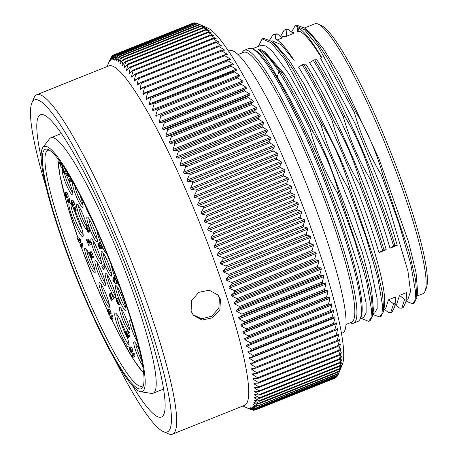 <?xml version="1.0" encoding="UTF-8"?>
<svg xmlns="http://www.w3.org/2000/svg" width="457" height="457" viewBox="0 0 457 457"><rect width="100%" height="100%" fill="white"/><g stroke="black" fill="none" stroke-linecap="round" stroke-linejoin="round"><path stroke-width="0.69" d="M425.027 291.218L426.301 288.15A142.961 20.388 -111.8 0 0 384.703 137.397A142.961 20.388 -111.8 0 0 321.231 25.443L318.192 24.101A145.36 20.731 68.2 0 1 388.084 151.073A145.36 20.731 68.2 0 1 425.027 291.218A145.36 20.731 68.2 0 1 422.816 293.737L417.052 296.039M304.471 27.957L314.856 23.804A145.36 20.731 68.2 0 1 318.192 24.101M271.389 41.187L272.246 40.844L281.072 44.563L294.171 60.478C286.145 48.054 279.867 40.862 275.337 38.908L275.874 34.412L273.143 34.526L269.704 39.93M384.685 301.334L384.548 297.381C383.046 273.383 363.732 212.539 338.94 155.449L304.128 84.185L288.607 59.404L275.725 44.735M332.273 121.174C321.734 98.901 311.737 80.106 302.277 64.791L298.541 67.088C312.457 89.189 327.178 118.146 342.704 153.946C358.105 189.918 370.193 222.816 378.956 252.647L386.222 249.756C370.159 193.311 332.348 104.99 305.813 64.18L303.654 64.243C313.102 79.541 323.105 98.335 333.65 120.625L332.273 121.174C338.546 143.27 347.56 164.177 359.328 183.903L360.704 183.348C354.489 161.378 345.475 140.47 333.65 120.625M405.987 300.74L407.124 301.671L412.785 303.728L414.156 303.18L416.835 297.85L417.595 291.749L416.064 272.663L408.495 241.69L378.853 158.436L340.614 77.084L323.168 48.288L309.326 31.921L304.568 28.037M242.153 52.881L242.187 52.795A146.96 20.959 68.2 0 1 242.787 51.658A146.96 20.959 68.2 0 1 244.426 50.247L248.837 48.482A146.96 20.959 68.2 0 1 252.207 48.785L254.235 49.682A145.36 20.731 68.2 0 1 318.769 163.515A145.36 20.731 68.2 0 1 361.07 316.798L360.219 318.843A146.96 20.959 68.2 0 1 359.619 319.98A146.96 20.959 68.2 0 1 357.98 321.391L353.569 323.156A146.96 20.959 68.2 0 1 350.199 322.853L350.113 322.813M277.165 76.982L279.027 71.698C270.218 58.553 263.341 51.155 258.388 49.505C262.918 53.235 269.179 62.392 277.165 76.982C290.92 99.026 305.413 127.617 320.648 162.766L342.761 218.497L358.734 267.951L366.103 302.997L366.12 313.005L363.663 317.392L360.253 318.757M258.388 49.505L259.765 48.956L264.375 51.687L280.404 71.149L284.437 74.074L265.42 52.538M373.42 309.909L371.495 287.853L362.384 252.55L327.915 159.859C312.691 124.704 298.198 96.113 284.437 74.074M252.293 48.825L261.221 45.254L265.98 45.997L272.412 51.27L289.458 74.588L310.08 111.925L331.679 158.356L353.804 214.133L369.782 263.609L377.134 298.604L377.145 308.584L374.694 312.982L372.941 313.685M238.028 54.532L243.547 52.321A145.36 20.731 68.2 0 1 311.417 166.457A145.36 20.731 68.2 0 1 353.13 320.86A145.36 20.731 68.2 0 1 351.507 322.259L345.989 324.464M277.233 39.948L282.386 37.891L277.245 33.864L274.44 34.007M395.471 301.089L395.739 296.907L388.473 299.815L385.668 308.595M321.454 57.736A145.36 20.731 -111.8 0 0 299.135 31.19L297.17 31.979L297.678 27.688C303.242 30.065 311.28 40.016 321.779 57.536L320.597 58.268L355.22 123.744L388.216 204.593L407.981 271.367L410.535 291.406L407.775 299.752L406.022 300.455M292.474 32.755L294.302 32.024L297.17 31.979M286.156 36.383L293.405 33.481L288.276 29.459L286.905 30.008L284.157 30.105L280.547 36.457M343.304 116.764C332.702 94.382 322.705 75.588 313.308 60.381L309.572 62.678C336.106 103.471 373.912 191.723 389.981 248.248L397.247 245.34C381.212 188.987 343.39 100.58 316.838 59.77L314.679 59.827C324.082 75.039 334.078 93.834 344.681 116.209L343.304 116.764C349.571 138.854 358.591 159.767 370.353 179.492L371.73 178.938C365.514 156.968 356.494 136.06 344.681 116.209M406.496 296.69L406.764 292.497L399.504 295.405L396.745 304.162M384.486 305.213L384.72 301.317M283.22 36.457L286.145 36.383L286.905 30.008M310.223 129.994C299.089 106.51 288.693 87.076 279.027 71.698L280.404 71.149C290.064 86.522 300.466 105.955 311.6 129.445L310.223 129.994C316.438 151.975 325.453 172.883 337.272 192.723L338.648 192.168C332.388 170.078 323.367 149.171 311.6 129.445M362.669 319.026L368.679 321.368L371.038 317.781L371.49 309.766L366.68 281.809L354.821 241.13L337.272 192.723M372.906 313.976L374.089 314.942L379.704 316.964L381.081 316.415L383.76 311.023L382.549 293.423L376.054 265.186L349.674 187.758C343.498 165.845 334.484 144.938 322.625 125.035L321.248 125.584L285.231 59.913L271.378 42.907L262.107 38.919L258.319 46.414M321.248 125.584C327.52 147.714 336.535 168.622 348.303 188.313L349.674 187.758M379.704 316.964L382.052 313.439L382.526 305.562L377.79 277.753L365.914 236.926L348.303 188.313M322.625 125.035L293.874 70.675L281.506 52.264L271.447 41.227L263.478 38.365L262.107 38.919M368.679 321.368L370.05 320.82L372.729 315.444L371.501 297.707L364.989 269.47L338.648 192.168M277.245 33.864L275.874 34.412M252.207 48.785A146.96 20.959 68.2 0 1 322.871 177.156A146.96 20.959 68.2 0 1 360.219 318.843M244.426 50.247A146.96 20.959 68.2 0 1 315.77 172.26A146.96 20.959 68.2 0 1 355.209 321.745A146.96 20.959 68.2 0 1 353.569 323.156M228.609 51.167L229.694 50.727A151.987 21.679 -111.8 0 1 303.477 176.91A151.987 21.679 -111.8 0 1 344.27 331.502A151.987 21.679 68.2 0 1 342.573 332.964L341.482 333.399M340.294 369.462L342.316 364.606A183.183 26.129 -111.8 0 0 289.007 171.444A183.183 26.129 -111.8 0 0 207.684 27.991L197.698 23.587M251.693 407.118L255.663 409.478L335.866 377.442M283.294 174.585L283.86 175.956L203.474 208.106L202.908 206.741L283.294 174.585L285.048 170.964L284.494 169.644L280.352 167.559L199.966 199.709L197.573 204.41L284.494 169.644M286.768 183.034L287.327 184.411L206.935 216.567L206.375 215.184L286.768 183.034L288.47 179.235L287.921 177.904L283.86 175.956M290.184 191.523L290.738 192.905L210.346 225.055L209.797 223.673L290.184 191.523L291.84 187.553L291.303 186.216L287.327 184.411M293.548 200.035L294.085 201.417L213.699 233.567L213.156 232.185L293.548 200.035L295.159 195.899L294.634 194.562L290.738 192.905M296.839 208.541L297.37 209.923L216.978 242.073L216.452 240.69L296.839 208.541L298.415 204.25L297.901 202.914L294.085 201.417M300.06 217.035L300.575 218.412L220.188 250.562L219.668 249.185L300.06 217.035L301.603 212.596L301.094 211.26L297.37 209.923M303.197 225.49L303.699 226.855L223.307 259.005L222.81 257.639L303.197 225.49L304.705 220.902L304.213 219.577L300.575 218.412M306.241 233.881L306.733 235.241L226.341 267.391L225.855 266.031L306.241 233.881L307.727 229.168L307.253 227.849L303.699 226.855M309.195 242.204L309.669 243.547L229.277 275.697L228.808 274.354L309.195 242.204L310.657 237.36L310.194 236.052L306.733 235.241M312.045 250.425L312.497 251.75L232.11 283.906L231.659 282.575L312.045 250.425L313.491 245.46L313.045 244.169L309.669 243.547M314.787 258.536L315.221 259.839L234.829 291.989L234.395 290.686L314.787 258.536L316.215 253.458L315.787 252.184L312.497 251.75M317.409 266.511L317.826 267.791L237.434 299.941L237.023 298.661L317.409 266.511L318.832 261.33L318.42 260.079L315.221 259.839M319.911 274.331L320.306 275.588L239.919 307.738L239.525 306.481L319.911 274.331L321.328 269.064L320.934 267.836L317.826 267.791M322.288 281.986L322.659 283.214L242.273 315.364L241.896 314.136L322.288 281.986L323.699 276.634L323.328 275.428L320.306 275.588M324.527 289.452L324.881 290.646L244.489 322.796L244.141 321.602L324.527 289.452L325.944 284.026L325.595 282.849L322.659 283.214M326.629 296.713L326.961 297.873L246.574 330.023L246.243 328.863L326.629 296.713L328.057 291.218L327.726 290.081L324.881 290.646M328.594 303.751L328.897 304.876L248.511 337.026L248.202 335.906L328.594 303.751L330.028 298.204L329.72 297.101L326.961 297.873M255.097 368.251L251.796 369.57L251.636 368.725L255.891 368.136L255.714 367.239L336.106 335.09L337.66 329.411L250.739 364.172L250.55 363.281L254.738 362.487L254.532 361.538L334.918 329.383L336.443 323.71L249.522 358.477L249.311 357.54L253.412 356.534L253.184 355.54L333.57 323.385L335.067 317.729L248.145 352.496L247.911 351.513L251.933 350.296L251.676 349.257L332.068 317.107L333.541 311.474L246.614 346.24L246.357 345.212L250.299 343.79L250.019 342.704L330.405 310.554L331.856 304.962L331.576 303.894L328.897 304.876M330.405 310.554L330.685 311.64L250.345 343.773M333.541 311.474L333.279 310.446L330.685 311.64M332.068 317.107L332.285 318.163L251.933 350.296M335.067 317.729L334.832 316.747L332.325 318.146M333.57 323.385L333.741 324.413L253.412 356.534M336.443 323.71L336.232 322.773L333.804 324.384M334.918 329.383L335.044 330.382L254.738 362.487M337.66 329.411L337.477 328.514L335.124 330.337M336.106 335.09L336.186 336.049L255.891 368.136M255.263 373.626L252.687 374.654L252.555 373.86L256.885 373.478L256.737 372.632L337.123 340.482L338.717 334.804L338.557 333.958L336.283 335.986M337.123 340.482L337.163 341.413L256.885 373.478M255.48 378.59L253.412 379.419L253.309 378.676L257.714 378.499L257.588 377.705L337.98 345.549L339.608 339.888L339.477 339.1L337.277 341.328M337.98 345.549L337.974 346.446L257.714 378.499M255.663 383.166L253.972 383.846L253.898 383.16L258.371 383.177L258.274 382.44L338.66 350.291L340.339 344.652L340.231 343.91L338.1 346.349M338.66 350.291L338.626 351.153M255.766 387.37L254.366 387.924L254.315 387.296L258.856 387.513L258.788 386.833L339.174 354.683L340.899 349.079L340.819 348.394L338.757 351.027M339.174 354.683L339.1 355.506L258.856 387.513M255.754 391.192L254.589 391.655L254.566 391.083L259.17 391.495L259.13 390.872L339.517 358.722L341.242 352.53L339.243 355.363M339.517 358.722L339.408 359.51L259.17 391.495M255.612 394.631L254.646 395.019L254.646 394.505L259.308 395.111L259.296 394.545L339.682 362.395L341.493 356.317L339.557 359.345M339.682 362.395L339.7 362.961L339.682 362.395M255.337 397.693L254.526 398.013L254.56 397.561L259.279 398.35L259.29 397.847L339.682 365.697L341.573 359.739L339.7 362.961M341.185 360.407L341.573 359.739M339.682 365.697L339.665 366.2L339.682 365.697M254.909 400.366L254.241 400.635L254.298 400.241L259.073 401.212L259.113 400.772L339.505 368.616L341.482 362.795L339.665 366.2M341.185 363.355L341.482 362.795M339.505 368.616L339.46 369.062L339.505 368.616M254.338 402.646L253.789 402.868L253.869 402.537L258.696 403.68L258.765 403.303L339.157 371.153L341.225 365.474L339.46 369.062M341.002 365.937L341.225 365.474M339.157 371.153L339.083 371.53L339.157 371.153M253.612 404.536L253.167 404.713L258.142 405.759L338.631 373.295L340.796 367.771L339.083 371.53M340.631 368.136L340.796 367.771M338.631 373.295L338.534 373.609L338.631 373.295M252.727 406.027L257.422 407.444L337.94 375.043L340.202 369.679L338.534 373.609M251.584 407.078L256.537 408.718L337.083 376.385L337.369 375.745M255.48 409.592L250.493 407.804L254.469 410.009L255.497 409.598M256.537 408.718L252.515 405.959M257.422 407.444L253.275 404.445M258.142 405.759L258.245 405.45L253.789 402.868L253.869 402.537M258.696 403.68L258.765 403.303L254.241 400.635L254.298 400.241M259.073 401.212L259.113 400.772L254.526 398.013L254.56 397.561M259.279 398.35L259.29 397.847L254.646 395.019L254.646 394.505M259.308 395.111L259.296 394.545L254.589 391.655M254.235 391.106L254.566 391.083M254.366 387.924L259.13 390.872M254.018 387.33L254.315 387.296M253.972 383.846L258.788 386.833M258.371 383.177L338.62 351.153M253.412 379.419L258.274 382.44M252.687 374.654L257.588 377.705M251.796 369.57L256.737 372.632M250.739 364.172L255.714 367.239M249.522 358.477L254.532 361.538M248.145 352.496L253.184 355.54M246.614 346.24L251.676 349.257M250.299 343.79L330.668 311.645M331.856 304.962L244.935 339.728L250.019 342.704M244.935 339.728L244.649 338.66L331.576 303.894M248.511 337.026L244.649 338.66M330.028 298.204L243.101 332.97L248.202 335.906M243.101 332.97L242.798 331.862L329.72 297.101M246.574 330.023L242.798 331.862M328.057 291.218L241.13 325.984L246.243 328.863M241.13 325.984L240.805 324.847L327.726 290.081M244.489 322.796L240.805 324.847M325.944 284.026L239.022 318.786L244.141 321.602M239.022 318.786L238.668 317.615L325.595 282.849M242.273 315.364L238.668 317.615M323.699 276.634L236.777 311.394L241.896 314.136M236.777 311.394L236.406 310.194L323.328 275.428M239.919 307.738L236.406 310.194M321.328 269.064L234.401 303.825L239.525 306.481M234.401 303.825L234.013 302.597L320.934 267.836M237.434 299.941L234.013 302.597M318.832 261.33L231.905 296.096L237.023 298.661M231.905 296.096L231.493 294.845L318.42 260.079M234.829 291.989L231.493 294.845M316.215 253.458L229.294 288.224L234.395 290.686M229.294 288.224L228.86 286.95L315.787 252.184M232.11 283.906L228.86 286.95M313.491 245.46L226.563 280.227L231.659 282.575M226.563 280.227L226.118 278.936L313.045 244.169M229.277 275.697L226.118 278.936M310.657 237.36L223.736 272.121L228.808 274.354M223.736 272.121L223.273 270.818L310.194 236.052M226.341 267.391L223.273 270.818M307.727 229.168L220.805 263.929L225.855 266.031M220.805 263.929L220.325 262.609L307.253 227.849M223.307 259.005L220.325 262.609M304.705 220.902L217.783 255.669L222.81 257.639M217.783 255.669L217.292 254.343L304.213 219.577M220.188 250.562L217.292 254.343M301.603 212.596L214.676 247.357L219.668 249.185M214.676 247.357L214.173 246.026L301.094 211.26M216.978 242.073L214.173 246.026M298.415 204.25L211.494 239.017L216.452 240.69M211.494 239.017L210.974 237.68L297.901 202.914M213.699 233.567L210.974 237.68M295.159 195.899L208.238 230.665L213.156 232.185M208.238 230.665L207.707 229.328L294.634 194.562M210.346 225.055L207.707 229.328M291.84 187.553L204.919 222.319L209.797 223.673M204.919 222.319L204.382 220.982L291.303 186.216M206.935 216.567L204.382 220.982M288.47 179.235L201.543 214.002L206.375 215.184M201.543 214.002L201 212.671L287.921 177.904M203.474 208.106L201 212.671M285.048 170.964L198.121 205.73L202.908 206.741M172.506 434.15L244.546 405.336A182.783 26.072 -111.8 0 0 194.139 209.432A182.783 26.072 -111.8 0 0 108.795 65.911L36.754 94.725A182.783 26.072 68.2 0 1 122.099 238.24A182.783 26.072 68.2 0 1 172.506 434.15A182.783 26.072 68.2 0 1 168.307 433.773L163.24 431.539A178.784 25.501 68.2 0 1 115.044 359.893M249.648 409.015L246.009 407.455L251.916 409.729M251.344 409.769L247.66 407.975M252.881 410.118L247.837 408.05M249.156 408.09L253.115 410.135L253.772 409.872M254.263 410.06L249.248 408.124M194.728 23.05L114.564 55.183L113.359 59.684M195.31 23.176L194.95 23.033M196.167 23.13L116.027 55.331L114.541 60.084L114.936 59.924M197.281 23.547L196.413 23.181M199.503 24.512L203.382 26.14L197.755 23.615L117.643 55.885L116.181 60.758L116.666 60.564M203.382 26.14L203.074 26.009M201.394 25.809L205.193 27.283L199.8 24.695L119.408 56.845L117.969 61.838L118.569 61.598M205.193 27.283L204.776 27.117M203.434 27.511L207.147 28.814L201.714 26.055L121.328 58.21L119.9 63.306L120.625 63.02M207.147 28.814L206.615 28.625M205.616 29.608L209.237 30.745L203.776 27.826L123.39 59.976L121.968 65.174L122.842 64.825M209.237 30.745L208.581 30.533M207.929 32.099L208.318 32.538L127.931 64.694L127.543 64.254L127.817 64.026L207.701 32.076L211.465 33.058L205.981 29.985L125.595 62.135L124.173 67.425L125.224 67.008M211.465 33.058L211.1 32.658L210.66 32.835M210.374 34.978L210.786 35.48L130.394 67.63L129.988 67.128L130.245 66.933L210.169 34.972L213.825 35.755L208.318 32.538M212.945 38.239L213.373 38.805L132.987 70.955L132.798 70.224L212.756 38.245L216.304 38.828L210.786 35.48M215.635 41.873L216.081 42.495L135.695 74.645L135.466 73.88L215.464 41.884L218.903 42.267L213.373 38.805M218.435 45.871L218.897 46.551L138.511 78.701L138.243 77.907L218.292 45.889L221.616 46.071L221.171 45.437L216.081 42.495M221.342 50.224L221.822 50.961L141.436 83.111L141.127 82.283L221.217 50.247L224.433 50.224L223.976 49.539L218.897 46.551M224.347 54.92L224.844 55.714L144.452 87.87L144.104 87.001L224.244 54.954L227.352 54.726L226.878 53.983L221.822 50.961M227.352 59.993L147.205 92.046L227.352 59.993L230.362 59.553L229.871 58.759L224.844 55.714M227.443 59.958L227.952 60.804L147.565 92.954L146.029 98.626L232.956 63.86L227.952 60.804M230.625 65.311L231.151 66.214L150.764 98.364L150.324 97.427L230.625 65.311L233.51 64.688M233.458 64.705L232.956 63.86M233.887 70.984L234.424 71.932L154.038 104.082L153.552 103.111L236.629 70.167L236.115 69.27L231.151 66.214M237.217 76.947L237.766 77.941L157.379 110.097L156.831 109.097L239.879 75.925L239.354 74.982L234.424 71.932M240.611 83.197L241.17 84.237L160.778 116.392L160.224 115.347L243.187 81.963L242.656 80.975L237.766 77.941M244.061 89.721L244.626 90.8L164.24 122.95L163.675 121.87L244.061 89.721L246.557 88.275L246.015 87.247L241.17 84.237M247.557 96.496L248.128 97.615L167.742 129.765L167.171 128.645L247.557 96.496L249.973 94.839L249.419 93.771L244.626 90.8M251.093 103.505L251.67 104.67L171.278 136.82L170.701 135.66L251.093 103.505L253.429 101.648L252.87 100.54L248.128 97.615M254.658 110.743L255.24 111.942L174.848 144.092L174.266 142.898L254.658 110.743L256.914 108.675L256.354 107.532L251.67 104.67M258.245 118.186L258.828 119.414L178.441 151.564L177.853 150.342L258.245 118.186L260.433 115.912L259.867 114.741L255.24 111.942M261.844 125.824L262.432 127.08L182.046 159.23L181.458 157.973L261.844 125.824L263.963 123.344L263.398 122.139L258.828 119.414M265.454 133.627L266.043 134.912L185.651 167.062L185.068 165.777L265.454 133.627L267.499 130.948L266.934 129.719L262.432 127.08M269.059 141.584L269.647 142.892L189.255 175.042L188.672 173.734L269.059 141.584L271.041 138.711L270.475 137.454L266.043 134.912M272.658 149.679L273.24 151.004L192.848 183.16L192.266 181.829L272.658 149.679L274.577 146.611L274.011 145.337L269.647 142.892M276.234 157.888L276.811 159.236L196.424 191.386L195.842 190.043L276.234 157.888L278.09 154.632L277.53 153.341L273.24 151.004M199.966 199.709L199.395 198.349L279.781 166.199L281.586 162.755L281.026 161.447L276.811 159.236M279.781 166.199L280.352 167.559M198.121 205.73L197.573 204.41M281.586 162.755L194.659 197.521L199.395 198.349M194.659 197.521L194.105 196.213L281.026 161.447M196.424 191.386L194.105 196.213M278.09 154.632L191.169 189.398L195.842 190.043M191.169 189.398L190.603 188.101L277.53 153.341M192.848 183.16L190.603 188.101M274.577 146.611L187.65 181.378L192.266 181.829M187.65 181.378L187.084 180.098L274.011 145.337M189.255 175.042L187.084 180.098M271.041 138.711L184.12 173.477L188.672 173.734M184.12 173.477L183.548 172.22L270.475 137.454M185.651 167.062L183.548 172.22M267.499 130.948L180.578 165.714L185.068 165.777M180.578 165.714L180.012 164.486L266.934 129.719M182.046 159.23L180.012 164.486M263.963 123.344L177.036 158.111L181.458 157.973M177.036 158.111L176.471 156.905L263.398 122.139M178.441 151.564L176.471 156.905M260.433 115.912L173.506 150.679L177.853 150.342M173.506 150.679L172.94 149.508L259.867 114.741M174.848 144.092L172.94 149.508M256.914 108.675L169.993 143.441L174.266 142.898M169.993 143.441L169.433 142.298L256.354 107.532M171.278 136.82L169.433 142.298M253.429 101.648L166.502 136.409L170.701 135.66M166.502 136.409L165.948 135.306L252.87 100.54M167.742 129.765L165.948 135.306M249.973 94.839L163.046 129.605L167.171 128.645M163.046 129.605L162.498 128.537L249.419 93.771M164.24 122.95L162.498 128.537M246.557 88.275L159.63 123.042L163.675 121.87M159.63 123.042L159.087 122.013L246.015 87.247M160.778 116.392L159.087 122.013M243.187 81.963L160.224 115.347M156.265 116.729L155.728 115.741L242.656 80.975M157.379 110.097L155.728 115.741M154.038 104.082L152.427 109.749L152.952 110.691L156.831 109.097M149.662 104.95L153.501 103.133M149.707 104.933L149.193 104.036L236.115 69.27M150.764 98.364L149.193 104.036M146.451 99.506L150.239 97.467M146.531 99.472L146.029 98.626M147.565 92.954L147.177 92.057M143.327 94.376L147.057 92.108M143.435 94.319L142.944 93.525L229.871 58.759M144.452 87.87L142.944 93.525M140.288 89.566L143.955 87.076M140.425 89.492L139.951 88.744L143.704 87.247M141.436 83.111L139.951 88.744M137.34 85.093L140.95 82.374M137.506 84.991L137.049 84.305L139.905 83.163M138.511 78.701L137.049 84.305M134.501 80.958L138.043 78.021M134.689 80.838L134.249 80.204L136.512 79.301M135.695 74.645L134.249 80.204M131.765 77.182L135.243 74.023M131.976 77.033L131.553 76.456L133.393 75.725M132.987 70.955L131.553 76.456M129.148 73.766L132.559 70.389M129.377 73.594L128.971 73.074L130.485 72.469M130.394 67.63L128.971 73.074M126.652 70.721L129.988 67.128M126.897 70.521L126.509 70.064L127.766 69.561M127.931 64.694L126.509 70.064M124.544 67.825L124.173 67.425L124.544 67.825L127.543 64.254M125.595 62.135L125.229 61.758L125.595 62.135M122.316 65.511L121.968 65.174L122.316 65.511L125.229 61.758M123.39 59.976L123.047 59.661L123.39 59.976M120.22 63.58L119.9 63.306L120.22 63.58L123.047 59.661M121.328 58.21L121.008 57.959L121.328 58.21M118.266 62.043L117.969 61.838L118.266 62.043L121.008 57.959M119.408 56.845L119.111 56.662L119.408 56.845M116.455 60.907L116.181 60.758L116.455 60.907L119.111 56.662M114.793 60.164L117.369 55.771M113.285 59.821L115.775 55.28M111.931 59.878L114.341 55.2M114.473 54.966L113.262 55.446L111.954 59.838M110.737 60.341L113.068 55.531M112.942 55.794L112.125 56.12L110.708 60.387M109.697 61.198L111.959 56.268M111.611 57.011L111.154 57.194L109.634 61.335M108.829 62.455L111.011 57.411M110.485 58.622L108.732 62.678M141.253 82.254L221.159 50.293M144.189 86.979L224.198 54.977M46.346 188.13A178.784 25.501 68.2 0 1 31.847 103.008L33.972 97.895A182.783 26.072 68.2 0 1 36.754 94.725M191.1 311.177L191.586 300.677L198.698 292.366L209.209 290.178L218.172 295.148L220.508 299.415L219.851 309.732L212.522 317.781L202.108 320.066L193.397 315.393L191.1 311.177M31.847 103.008A178.784 25.501 68.2 0 1 118.037 240.285A178.784 25.501 68.2 0 1 163.24 431.539M132.541 385.811A162.783 23.216 -111.8 0 0 161.401 417.052A162.783 23.216 -111.8 0 0 163.218 415.487A162.783 23.216 -111.8 0 0 116.512 242.581A162.783 23.216 -111.8 0 0 40.507 114.764A162.783 23.216 -111.8 0 0 38.691 116.329A162.783 23.216 -111.8 0 0 41.147 157.294M42.855 147.497L49.539 138.814A137.586 19.622 68.2 0 1 50.893 137.751A137.586 19.622 68.2 0 1 115.13 245.78A137.586 19.622 68.2 0 1 153.078 393.243A137.586 19.622 68.2 0 1 151.364 393.403L140.533 391.729A131.987 18.823 68.2 0 1 80.546 287.939A131.987 18.823 68.2 0 1 42.855 147.497A131.987 18.823 68.2 0 1 105.773 250.11A131.987 18.823 68.2 0 1 140.533 391.729M142.498 387.553A128.988 18.4 -111.8 0 0 143.024 386.553A128.988 18.4 -111.8 0 0 105.487 250.539A128.988 18.4 -111.8 0 0 48.225 149.525A128.988 18.4 -111.8 0 0 43.826 150.502A128.988 18.4 -111.8 0 0 80.838 287.51A128.988 18.4 -111.8 0 0 142.498 387.553M49.562 150.256A126.989 18.114 -111.8 0 0 47.842 150.382A126.989 18.114 -111.8 0 0 46.425 151.604A126.989 18.114 -111.8 0 0 82.866 286.488A126.989 18.114 -111.8 0 0 142.156 386.199A126.989 18.114 -111.8 0 0 143.487 385.102M107.675 261.81A13.396 1.914 -111.8 0 0 101.728 251.321A13.396 1.914 -111.8 0 0 101.271 251.419A13.396 1.914 -111.8 0 0 105.116 265.654A13.396 1.914 -111.8 0 0 111.519 276.045A13.396 1.914 -111.8 0 0 111.571 275.942A13.396 1.914 -111.8 0 0 107.675 261.81M131.262 320.905A13.396 1.914 -111.8 0 0 130.336 320.049A13.396 1.914 -111.8 0 0 129.879 320.146A13.396 1.914 -111.8 0 0 133.724 334.381A13.396 1.914 -111.8 0 0 137.323 341.859M121.962 296.136A13.396 1.914 -111.8 0 0 116.015 285.648A13.396 1.914 -111.8 0 0 115.558 285.745A13.396 1.914 -111.8 0 0 119.403 299.981A13.396 1.914 -111.8 0 0 125.806 310.372A13.396 1.914 -111.8 0 0 125.864 310.269A13.396 1.914 -111.8 0 0 121.962 296.136M111.382 265.054A13.396 1.914 -111.8 0 0 115.375 278.199A13.396 1.914 -111.8 0 0 119.671 286.807M139.471 350.37A13.396 1.914 -111.8 0 0 134.358 341.825A13.396 1.914 -111.8 0 0 133.901 341.927A13.396 1.914 -111.8 0 0 137.746 356.163A13.396 1.914 -111.8 0 0 142.613 365.589M126.018 317.992A13.396 1.914 -111.8 0 0 120.071 307.498A13.396 1.914 -111.8 0 0 119.614 307.601A13.396 1.914 -111.8 0 0 123.459 321.837A13.396 1.914 -111.8 0 0 129.862 332.228A13.396 1.914 -111.8 0 0 129.919 332.125A13.396 1.914 -111.8 0 0 126.018 317.992M111.731 283.666A13.396 1.914 -111.8 0 0 105.784 273.172A13.396 1.914 -111.8 0 0 105.327 273.275A13.396 1.914 -111.8 0 0 109.172 287.51A13.396 1.914 -111.8 0 0 115.575 297.901A13.396 1.914 -111.8 0 0 115.627 297.798A13.396 1.914 -111.8 0 0 111.731 283.666M101.46 271.132A13.396 1.914 -111.8 0 0 95.513 260.639A13.396 1.914 -111.8 0 0 95.056 260.741A13.396 1.914 -111.8 0 0 98.901 274.971A13.396 1.914 -111.8 0 0 105.304 285.362A13.396 1.914 -111.8 0 0 105.361 285.259A13.396 1.914 -111.8 0 0 101.46 271.132M105.516 292.988A13.396 1.914 -111.8 0 0 99.569 282.495A13.396 1.914 -111.8 0 0 99.112 282.597A13.396 1.914 -111.8 0 0 102.956 296.827A13.396 1.914 -111.8 0 0 109.36 307.218A13.396 1.914 -111.8 0 0 109.417 307.115A13.396 1.914 -111.8 0 0 105.516 292.988M73.126 182.594A13.396 1.914 -111.8 0 0 73.12 182.594A13.396 1.914 -111.8 0 0 72.663 182.691A13.396 1.914 -111.8 0 0 76.508 196.927A13.396 1.914 -111.8 0 0 82.911 207.318A13.396 1.914 -111.8 0 0 82.963 207.215A13.396 1.914 -111.8 0 0 79.901 195.156M93.388 227.483A13.396 1.914 -111.8 0 0 87.436 216.995A13.396 1.914 -111.8 0 0 86.979 217.092A13.396 1.914 -111.8 0 0 90.823 231.328A13.396 1.914 -111.8 0 0 97.232 241.719A13.396 1.914 -111.8 0 0 97.284 241.616A13.396 1.914 -111.8 0 0 93.388 227.483M85.482 206.204A13.396 1.914 -111.8 0 0 86.767 209.472A13.396 1.914 -111.8 0 0 91.429 218.617M97.09 231.042A13.396 1.914 -111.8 0 0 101.06 243.798A13.396 1.914 -111.8 0 0 107.047 254.309M62.403 170.261A13.396 1.914 -111.8 0 0 66.271 184.457A13.396 1.914 -111.8 0 0 72.68 194.848A13.396 1.914 -111.8 0 0 72.732 194.745A13.396 1.914 -111.8 0 0 68.836 180.612A13.396 1.914 -111.8 0 0 64.626 172.135M86.79 225.924A13.396 1.914 -111.8 0 0 83.123 214.939A13.396 1.914 -111.8 0 0 77.176 204.45A13.396 1.914 -111.8 0 0 76.719 204.547A13.396 1.914 -111.8 0 0 80.563 218.783A13.396 1.914 -111.8 0 0 86.539 229.288M97.41 249.265A13.396 1.914 -111.8 0 0 91.463 238.777A13.396 1.914 -111.8 0 0 91.006 238.874A13.396 1.914 -111.8 0 0 94.85 253.109A13.396 1.914 -111.8 0 0 101.254 263.5A13.396 1.914 -111.8 0 0 101.311 263.398A13.396 1.914 -111.8 0 0 97.41 249.265M91.194 258.588A13.396 1.914 -111.8 0 0 85.248 248.094A13.396 1.914 -111.8 0 0 84.791 248.197A13.396 1.914 -111.8 0 0 88.635 262.427A13.396 1.914 -111.8 0 0 95.039 272.818A13.396 1.914 -111.8 0 0 95.096 272.715A13.396 1.914 -111.8 0 0 91.194 258.588M125.452 331.913A18.2 2.593 -111.8 0 0 123.664 327.372A18.2 2.593 -111.8 0 0 115.587 313.119A18.2 2.593 -111.8 0 0 114.964 313.256A18.2 2.593 -111.8 0 0 120.185 332.587A18.2 2.593 -111.8 0 0 128.885 346.703A18.2 2.593 -111.8 0 0 128.96 346.56A18.2 2.593 -111.8 0 0 127.137 336.786M73.663 208.363A18.2 2.593 -111.8 0 0 69.693 202.868A18.2 2.593 -111.8 0 0 69.07 203.005A18.2 2.593 -111.8 0 0 74.291 222.331A18.2 2.593 -111.8 0 0 82.991 236.446A18.2 2.593 -111.8 0 0 83.065 236.309A18.2 2.593 -111.8 0 0 77.77 217.115A18.2 2.593 -111.8 0 0 74.937 210.831M104.47 267.636L103.968 266.722L104.682 265.648L104.23 264.563L102.762 265.151L101.842 266.534L102.134 267.231L103.425 269.436L105.001 268.687L104.47 267.636L103.002 268.219L103.533 269.276L105.001 268.687M112.97 299.706L112.828 299.301M109.829 293.68L112.256 299.506L113.73 298.918L111.302 293.091L109.72 293.84L111.525 298.164L109.172 294.691L109.994 294.491M118.9 304.368L120.374 303.779L119.466 300.586L117.975 298.015L116.506 298.604L118.729 303.214L118.9 304.368L117.306 300.1L116.952 299.781L117.026 300.455L117.82 302.517L116.701 300.797L118.414 304.916L119.888 304.328L119.768 304.019M115.364 284.008L116.935 283.26L115.113 278.022L113.422 278.941L112.925 277.747L113.319 279.096L112.725 279.987L113.09 280.872L115.467 283.848L113.639 278.61M114.804 278.147L114.399 277.159L112.925 277.747M99.826 247.723L99.506 247.848L99.952 247.957L98.352 243.187L99.934 245.712L100.86 248.928L102.328 248.34L101.403 245.123L99.82 242.598M86.544 227.906L86.853 229.682L87.71 231.185L88.047 231.173L87.036 229.214L86.247 226.164L87.71 228.454L88.527 230.819L88.401 232.305L90.012 231.596L89.178 227.866L87.715 225.575M89.698 241.073A15.949 2.274 68.2 0 1 88.847 240.268L87.904 238.971L86.344 239.691L88.721 245.398L87.03 240.913L88.681 242.793L90.583 242.221L90.12 241.107L88.23 241.662A15.949 2.274 -111.8 0 1 87.378 240.856L86.436 239.559M88.721 245.398L90.303 244.649L89.486 242.684M90.155 242.204L90.583 242.221M91.771 257.788L93.571 257.411L92.645 254.086L91.194 251.561L89.721 252.15L91.971 256.897L92.103 257.999L91.172 256.668L91.503 258.302L92.977 257.714L92.982 257.188M126.286 332.433L127.754 336.421L127.851 337.506L127.297 337.055L125.784 333.553L125.572 331.508L126.006 331.456L126.618 332.308L128.183 336.746L129.651 336.158L128.091 331.719L127.474 330.868L127.04 330.919M129.205 336.963L129.222 335.832M70.972 179.732L69.498 180.321L70.247 182.012L71.829 181.258L70.972 179.732L71.252 179.304M75.936 209.317L75.514 208.609L76.233 207.535L75.873 206.667L74.405 207.255L73.48 208.638L73.714 209.197L74.794 210.888L76.37 210.14L75.936 209.317L74.468 209.906L74.902 210.728L76.37 210.14M72.372 204.57L72.046 204.702L72.452 204.713L71.218 200.823L72.549 202.748L73.24 205.399L74.708 204.81L74.023 202.16L72.692 200.235M73.24 205.399L72.457 202.885L71.612 201.726L72.983 205.53L74.44 204.913M69.658 201.183L69.236 200.474L69.955 199.401L69.595 198.532L68.122 199.121L67.202 200.503L67.436 201.063L68.516 202.754L70.092 202.005L69.658 201.183L68.184 201.771L68.624 202.594L70.092 202.005M65.174 194.225L65.357 195.705L66.071 196.864L66.385 196.79L65.551 195.259L64.98 192.728L66.214 194.465L66.848 196.39L66.625 197.732L68.259 196.996L67.682 193.877L66.448 192.14M82.603 245.997L82.18 245.295L82.9 244.221L82.54 243.353L81.066 243.941L80.146 245.323L80.381 245.877L81.46 247.574L83.037 246.826L82.603 245.997L81.129 246.586L81.569 247.414L83.037 246.826M80.421 239.245L78.872 237.731L77.313 238.451L79.215 243.021L77.884 239.405L78.644 240.291A16.766 2.394 68.2 0 0 79.312 240.742L81.18 240.091L80.809 239.2L78.952 239.834L79.341 239.788L78.204 239.285L77.404 238.32M79.215 243.021L80.792 242.273L80.084 240.565M80.786 240.154L81.18 240.091M134.181 355.735L133.758 355.032L134.478 353.952L134.112 353.09L132.644 353.678L131.725 355.055L131.959 355.615L133.038 357.311L134.615 356.557L134.181 355.735L132.707 356.323L133.147 357.146L134.615 356.557M65.18 171.912L65.054 171.455M65.859 171.112A2.508 0.36 -111.8 0 0 65.911 171.112A2.508 0.36 -111.8 0 0 65.951 171.072L65.214 169.307M60.473 162.246L59.319 162.801L61.221 167.371L62.798 166.616L62.089 164.914M129.971 348.228L131.073 351.439L131.108 352.376L130.622 352.079L129.405 349.291L129.314 347.531L129.714 347.406L130.239 348.045L131.456 351.644L132.924 351.056L131.707 347.457L131.188 346.817L130.782 346.943M132.09 351.49L132.581 351.787L132.547 350.85M112.382 318.106L111.959 317.398L112.679 316.324L112.319 315.456L110.845 316.044L109.926 317.426L110.16 317.986L111.24 319.677L112.816 318.929L112.382 318.106L110.908 318.695L111.348 319.517L112.816 318.929M109.366 314.113L111.131 313.645L110.445 310.897L109.2 308.989L109.663 309.332L108.195 309.92L109.6 313.291L109.663 314.233L108.869 313.239L109.126 314.576L107.498 311.314L107.429 310.497L108.046 311.263L107.732 309.578L108.195 309.92L107.732 309.578M108.726 314.279L109.126 314.576L110.594 313.988L110.194 313.691L110.594 313.988L110.6 313.559M103.213 252.95A11.796 1.685 -111.8 0 0 106.738 264.837A11.796 1.685 -111.8 0 0 111.525 273.732M131.987 323.265A11.796 1.685 -111.8 0 0 134.215 330.697M117.5 287.276A11.796 1.685 -111.8 0 0 121.025 299.164A11.796 1.685 -111.8 0 0 125.812 308.058M135.849 343.458A11.796 1.685 -111.8 0 0 139.368 355.34A11.796 1.685 -111.8 0 0 141.636 360.27M121.556 309.132A11.796 1.685 -111.8 0 0 125.081 321.014A11.796 1.685 -111.8 0 0 129.868 329.914M107.269 274.806A11.796 1.685 -111.8 0 0 110.794 286.688A11.796 1.685 -111.8 0 0 115.581 295.588M96.998 262.272A11.796 1.685 -111.8 0 0 100.523 274.154A11.796 1.685 -111.8 0 0 105.31 283.054M101.054 284.128A11.796 1.685 -111.8 0 0 104.579 296.01A11.796 1.685 -111.8 0 0 109.366 304.91M74.708 185.445A11.796 1.685 -111.8 0 0 78.13 196.11A11.796 1.685 -111.8 0 0 82.917 205.01M88.926 218.623A11.796 1.685 -111.8 0 0 92.445 230.511A11.796 1.685 -111.8 0 0 97.238 239.405M64.386 172.232A11.796 1.685 -111.8 0 0 67.899 183.64A11.796 1.685 -111.8 0 0 72.686 192.534M78.661 206.078A11.796 1.685 -111.8 0 0 82.186 217.966A11.796 1.685 -111.8 0 0 86.344 226.101M92.948 240.405A11.796 1.685 -111.8 0 0 96.473 252.293A11.796 1.685 -111.8 0 0 101.26 261.187M86.733 249.728A11.796 1.685 -111.8 0 0 90.258 261.61A11.796 1.685 -111.8 0 0 95.05 270.51M116.935 314.405A16.601 2.365 -111.8 0 0 121.813 331.771A16.601 2.365 -111.8 0 0 129.051 344.704M127.789 338.917A16.601 2.365 68.2 0 1 124.018 330.891A16.601 2.365 68.2 0 1 120.008 319.466M71.041 204.148A16.601 2.365 -111.8 0 0 75.913 221.514A16.601 2.365 -111.8 0 0 83.157 234.447M81.894 228.666A16.601 2.365 68.2 0 1 78.118 220.634A16.601 2.365 68.2 0 1 74.365 210.123M103.002 268.219L102.494 267.311L103.968 266.722M104.682 265.648L103.213 266.237L102.762 265.151M102.494 267.311L103.213 266.237M112.131 299.501L109.629 295.805L111.514 300.283L112.988 299.701L111.508 300.289L110.96 299.723L109.172 294.691M109.977 296.107L109.674 295.788M111.468 298.587L110.731 298.884L111.668 298.912M117.306 300.1L117.009 299.752M118.272 302.334L117.82 302.517M117.043 301.18L116.752 300.78M118.557 303.579L117.986 303.808M118.414 304.916L116.552 301.243L116.238 299.683L116.929 300.62L116.466 298.632M116.238 299.683L116.632 299.763M115.341 279.438L113.873 280.027M115.564 279.107L114.09 279.695M116.935 283.26L115.467 283.848M113.77 280.181L114.918 282.94L113.353 280.798L113.77 280.181M113.93 280.569L113.353 280.798M99.226 244.615L100.86 248.928L99.757 248.876L97.929 244.489L98.438 244.169M98.929 244.284L100.586 249.025M99.506 247.848L98.038 244.329M98.352 243.187L99.872 242.558M90.012 231.596L88.538 232.185L87.761 231.819L86.082 227.963L85.916 226.912L86.242 226.781M86.373 227.974L85.916 226.912M86.247 226.164L88.03 225.695M88.161 230.299L87.795 230.442L88.155 230.739L87.973 229.545L86.716 227.26L87.224 229.277L88.155 230.739M87.076 227.517L86.801 227.22M90.12 241.107L88.652 241.696L89.115 242.804L88.681 242.793M90.303 244.649L88.829 245.238M93.005 257.685L91.537 258.274L91.08 257.834L89.543 254.132L89.418 253.172L90.143 254.195L89.686 252.184M89.418 253.172L89.829 253.264M91.057 256.811L89.88 254.286L91.069 257.171M91.629 256.451L91.303 256.583L91.64 256.885L91.44 255.766L90.149 253.287L91.64 256.885M90.492 253.595L90.212 253.264M126.292 332.439L128.183 336.746M129.32 336.918L127.8 337.552L129.274 336.963M125.572 331.508L127.474 330.868M126.286 333.176L125.932 332.919L125.989 333.65L127.012 336.089L127.394 336.386L127.326 335.667L126.018 332.885M127.389 335.941L127.012 336.089L127.394 336.386M139.156 349.068L138.762 347.177M71.829 181.258L70.355 181.846M70.247 182.012L68.933 179.755L69.858 178.379L70.555 178.099M71.029 178.916L70.218 179.241L69.858 178.379M69.498 180.321L70.218 179.241M67.87 173.586L67.556 173.711L67.762 173.403M69.595 176.465L68.83 176.768L67.556 173.711M69.653 176.556L68.83 176.768M68.727 176.928L66.499 173.888L67.093 172.997L66.825 171.878M67.31 172.666L66.802 171.889M67.453 173.866L68.373 176.071L67.042 174.483L67.453 173.866M67.613 174.254L67.042 174.483M74.468 209.906L74.045 209.197L75.514 208.609M76.233 207.535L74.765 208.124L74.405 207.255M74.045 209.197L74.765 208.124M72.983 205.53L72.223 205.553L70.766 202.045L71.258 201.731M72.046 204.702L70.875 201.885M71.218 200.823L71.669 201.057L73.137 200.469M68.184 201.771L67.767 201.063L69.236 200.474M69.955 199.401L68.487 199.989L68.122 199.121M67.767 201.063L68.487 199.989M68.259 196.996L66.785 197.584L66.088 197.407L64.734 194.339L64.951 193.317M65.003 194.294L64.637 193.442M66.351 196.75L66.071 196.864L66.385 196.79M64.98 192.728L66.728 192.186M66.539 196.059L66.191 196.196L66.505 196.39L66.396 195.379L65.357 193.602L65.722 195.282L66.505 196.39M81.129 246.586L80.712 245.883L82.18 245.295M82.9 244.221L81.432 244.803L81.066 243.941M80.712 245.883L81.432 244.803M80.809 239.2L79.341 239.788L79.712 240.679L79.312 240.742M80.792 242.273L79.324 242.861M132.707 356.323L132.29 355.62L133.758 355.032M134.478 353.952L133.004 354.541L132.644 353.678M132.29 355.62L133.004 354.541M63.472 166.622L62.432 167.159L63.871 170.621L62.055 168.016L62.683 167.765M62.54 166.999L64.477 171.661L65.951 171.072M64.477 171.661A2.508 0.36 68.2 0 1 64.443 171.701A2.508 0.36 68.2 0 1 64.363 171.683L62.243 168.901L63.757 172.483L65.225 171.895M63.86 171.095L63.1 171.398L64.02 171.324M62.643 167.679L61.912 167.976A3.507 0.503 68.2 0 0 61.878 168.01L63.272 172.089L63.734 172.495L65.202 171.906M59.41 162.669L60.958 164.183L61.644 163.909M61.701 163.994L61.347 164.137L61.718 165.023L62.255 164.811M61.318 165.091L61.718 165.023L61.318 165.091A16.766 2.394 68.2 0 1 60.65 164.64L59.89 163.749L61.329 167.205L62.798 166.616M129.719 348.331L130.445 348.777L131.456 351.644M132.581 351.787L131.108 352.376L130.622 352.079M129.314 347.531L131.188 346.817M129.885 348.868L129.571 348.702L129.588 349.337L130.405 351.284L130.742 351.479L130.719 350.856L129.679 348.662M130.771 351.142L130.405 351.284L130.742 351.479M110.908 318.695L110.491 317.986L111.959 317.398M112.679 316.324L111.205 316.912L110.845 316.044M110.491 317.986L111.205 316.912M107.429 310.497L107.818 310.526M108.766 313.422L107.801 311.388L108.755 313.696M109.309 313.011L108.995 313.142L109.292 313.342L109.166 312.399L108.098 310.463L109.292 313.342M192.871 314.702L201.64 318.78L211.837 316.187L218.88 308.098L219.411 298.073L217.612 294.508M416.835 297.85L415.607 280.061L409.061 251.687L382.755 174.534C376.522 152.524 367.508 131.61 355.706 111.799L327.132 57.736L314.724 39.211L304.568 28.031L296.564 25.141L295.188 25.689L291.572 32.047M355.706 111.799L354.329 112.353C360.596 134.432 369.61 155.34 381.378 175.082L382.755 174.534M412.785 303.728L415.145 300.14L415.596 292.12L410.752 264.043L398.852 223.25L381.378 175.082M354.329 112.353L318.42 46.843L304.493 29.705L295.188 25.689M297.678 27.688L299.135 31.19M288.276 29.459L285.419 29.602M378.956 252.647L382.566 250.413C376.562 230.294 368.81 208.124 359.328 183.903M302.277 64.791L303.654 64.243M360.704 183.348C370.193 207.592 377.939 229.762 383.943 249.859L386.222 249.756M383.943 249.859L382.566 250.413M384.2 309.183L388.376 312.491L390.729 312.548L393.603 303.842L388.473 299.815M395.739 296.907L394.979 303.294L393.603 303.842M392.003 312.034L394.785 306.601L394.979 303.294M371.73 178.938C381.224 203.176 388.97 225.347 394.968 245.455L397.247 245.34M389.981 248.248L393.597 246.003C387.553 225.781 379.807 203.611 370.353 179.492M394.968 245.455L393.597 246.003M313.308 60.381L314.679 59.827M406.764 292.497L405.81 302.191L403.131 307.584L401.766 308.132L404.634 299.432L406.005 298.878M404.634 299.432L399.504 295.405M395.225 304.773L399.401 308.081L401.76 308.138M212.848 35.532L213.436 35.298M215.133 38.617L215.898 38.308M217.486 42.09L218.48 41.696M219.886 45.951L221.171 45.437M222.273 50.219L223.976 49.539M224.558 54.909L226.878 53.983M152.427 109.749L239.354 74.982M332.245 318.175L252.053 350.251M333.684 324.43L253.595 356.46M334.97 330.394L254.977 362.39M336.101 336.061L256.183 368.022M338.717 334.804L336.712 335.609M339.608 339.888L338.106 340.494M340.339 344.652L339.185 345.115M340.899 349.079L340.008 349.434M341.293 353.164L340.608 353.438M341.516 356.888L340.996 357.1M81.329 247.334L94.65 281.363L107.446 310.48A122.79 17.515 68.2 0 1 94.89 281.883A122.79 17.515 -111.8 0 1 94.662 281.329A122.79 17.515 68.2 0 1 81.403 247.466M80.455 244.866A122.79 17.515 68.2 0 1 79.712 242.821M78.021 238.074A122.79 17.515 68.2 0 1 57.988 158.887M143.641 373.043A122.79 17.515 68.2 0 1 111.731 319.483M110.4 316.712A122.79 17.515 68.2 0 1 109.354 314.502M110.097 296.285L109.709 296.439M110.8 297.45L110.16 297.707M110.251 295.108L109.777 295.296M117.42 300.3L117.026 300.455M118.003 301.569L117.489 301.774M117.072 301.237L116.764 301.357M117.569 302.294L117.158 302.46M118.437 303.134L117.638 303.454M118.494 298.581L117.026 299.169M119.466 300.586L117.992 301.174M120.197 302.625L118.729 303.214M102.157 247.197L100.683 247.785M99.386 244.883L98.906 245.072M100.009 246.277L99.415 246.517M100.317 247.231L99.837 247.426M100.329 242.97L98.855 243.558M101.403 245.123L99.934 245.712M87.178 229.551L86.853 229.682M87.59 230.414L87.258 230.545M88.549 226.506L87.081 227.095M89.178 227.866L87.71 228.454M89.995 230.231L88.527 230.819M87.236 227.78L86.767 227.969M88.847 240.268L87.378 240.856M91.686 252.098L90.218 252.687M92.645 254.086L91.172 254.675M93.439 256.308L91.971 256.897M90.258 254.732L89.949 254.857M90.732 255.783L90.332 255.943M90.64 253.852L90.235 254.012M91.234 255.189L90.72 255.394M129.497 335.118L128.023 335.706M126.857 333.147L126.526 333.279M127.389 334.318L127.063 334.444M128.091 331.719L126.618 332.308M128.851 333.336L127.377 333.924M126.452 333.461L125.989 333.65M127 334.695L126.423 334.924M71.389 180.435L69.921 181.023M74.605 203.839L73.137 204.428M72.12 202.183L71.635 202.377M72.623 203.308L72.035 203.548M72.84 204.079L72.372 204.268M74.023 202.16L72.549 202.748M65.688 195.573L65.357 195.705M66.025 196.253L65.688 196.384M67.168 192.803L65.699 193.391M67.682 193.877L66.214 194.465M68.316 195.802L66.848 196.39M65.842 194.025L65.368 194.219M66.294 195.053L65.722 195.282M79.678 238.697L78.204 239.285M62.683 169.284L62.283 169.444M63.289 170.21L62.638 170.467M62.877 168.239L62.409 168.427M61.181 163.246L60.21 163.635M132.833 350.176L131.359 350.765M130.439 348.777L130.102 348.914M130.862 349.708L130.542 349.834M131.707 347.457L130.239 348.045M132.33 348.731L130.856 349.319M130.062 349.148L129.588 349.337M130.496 350.142L129.925 350.37M110.445 310.897L108.977 311.485M111.068 312.702L109.6 313.291M108.149 311.748L107.835 311.874M108.532 312.599L108.132 312.759M108.555 310.92L108.138 311.086M109.029 312L108.52 312.205M396.75 304.162L394.997 304.865M283.277 36.434L281.455 37.16M385.725 308.572L383.977 309.269M361.658 318.198L363.052 319.34M279.027 71.703L280.404 71.155M264.375 51.687L265.717 52.784M383.754 311.023L384.526 304.922M272.012 41.701L276.199 45.123M372.803 314.81L373.489 309.343M273.143 34.526L274.52 33.978M256.011 409.729L335.769 377.83M242.793 406.039L245.803 407.364M254.806 410.226L334.57 378.327M253.441 410.323L254.178 410.026M251.916 410.009L252.264 409.866M107.041 66.613L110.623 58.307M111.274 56.851L111.782 56.651M112.233 55.748L113.142 55.383M113.353 55.046L193.117 23.147M114.633 54.749L194.396 22.85M116.072 54.863L195.842 22.959M117.672 55.383L197.447 23.478M119.414 56.314L199.206 24.398M121.305 57.645L201.114 25.723M123.339 59.376L203.171 27.449M125.509 61.506L205.37 29.568M150.376 97.415L230.545 65.351M153.621 103.093L233.818 71.018M156.934 109.069L237.16 76.982M259.673 395.094L339.545 363.149M259.667 398.35L339.517 366.417M259.49 401.229L339.311 369.302M259.136 403.72L338.94 371.804M258.611 405.816L338.397 373.906M257.914 407.524L337.689 375.62M257.051 408.826L336.815 376.922M61.381 133.553L50.893 137.751M163.566 389.05L153.078 393.243M80.438 244.883L79.695 242.827M78.004 238.08L66.899 203.696L59.878 175.265L57.833 158.688M109.332 314.513L110.388 316.735M111.708 319.494L118.797 333.69L133.375 359.351L143.664 373.295M112.228 299.541L113.696 298.952M109.2 294.662L109.943 294.365M116.261 299.661L116.569 299.541M86.293 226.124L87.761 225.535M89.041 242.861L90.509 242.273M92.063 258.034L93.536 257.445M125.715 331.376L127.189 330.788M71.281 200.772L72.749 200.183M65.031 192.683L66.505 192.094M79.609 240.753L81.083 240.165M65.911 171.112L64.443 171.701M61.615 165.103L62.278 164.834M131.05 352.427L132.519 351.839M129.485 347.377L130.953 346.789M109.086 314.61L110.56 314.022M107.464 310.469L107.772 310.343M107.772 309.538L109.246 308.949M109.617 314.273L111.085 313.685M285.522 29.562L284.151 30.111M395.545 300.512L394.774 306.601M392.112 311.994L390.735 312.542M406.57 296.102L405.805 302.191"/></g></svg>

